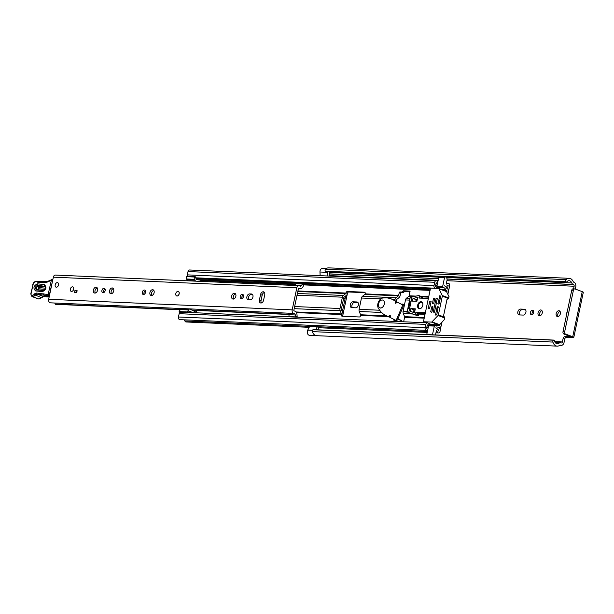 <?xml version="1.0" encoding="UTF-8"?>
<svg xmlns="http://www.w3.org/2000/svg" width="614" height="614" viewBox="0 0 614 614"><rect width="100%" height="100%" fill="white"/><g stroke="black" fill="none" stroke-linecap="round" stroke-linejoin="round"><path stroke-width="0.92" d="M565.885 281.665L325.313 271.219A1.374 0.982 -87.5 0 1 325.113 269.945A1.374 0.982 -87.5 0 1 325.504 269.185L566.077 279.631A1.374 0.982 92.5 0 0 565.686 280.391A1.374 0.982 92.5 0 0 565.885 281.665L565.993 281.841A0.729 0.522 92.5 0 0 566.737 281.887L566.753 281.872A4.574 3.285 -87.5 0 1 569.094 280.682A4.574 3.285 -87.5 0 1 571.772 282.939A3.293 2.364 92.5 0 0 573.177 284.459L573.461 284.558A1.374 0.982 -87.5 0 1 574.121 286.239L573.568 288.864M552.884 341.154A1.374 0.982 92.5 0 0 552.915 342.067L312.349 331.621A1.374 0.982 -87.5 0 1 312.311 330.7A1.374 0.982 -87.5 0 1 312.979 329.749L553.544 340.194A1.374 0.982 92.5 0 0 552.884 341.154M556.169 313.562A3.016 2.049 -69.7 0 0 557.22 316.486A3.016 2.049 -69.7 0 0 560.367 313.746A3.016 2.049 -69.7 0 0 559.316 310.822A3.016 2.049 -69.7 0 0 556.169 313.562M560.037 311.398A3.016 2.049 -69.7 0 0 557.811 314.176A3.016 2.049 -69.7 0 0 558.141 316.525M531.586 314.775A2.333 1.581 -69.7 0 0 533.62 312.833A2.333 1.581 -69.7 0 0 532.868 310.331A2.333 1.581 -69.7 0 0 532.538 310.262A2.333 1.581 -69.7 0 0 530.496 312.211A2.333 1.581 -69.7 0 0 531.248 314.706A2.333 1.581 -69.7 0 0 531.586 314.775M539.522 315.788A3.016 2.049 -69.7 0 0 542.162 313.27A3.016 2.049 -69.7 0 0 541.187 310.039A3.016 2.049 -69.7 0 0 540.757 309.955A3.016 2.049 -69.7 0 0 538.117 312.465A3.016 2.049 -69.7 0 0 539.092 315.703A3.016 2.049 -69.7 0 0 539.522 315.788M315.765 335.543L309.241 335.259A3.293 2.364 -87.5 0 1 307.361 331.153A3.293 2.364 -87.5 0 1 307.729 330.109L309.763 326.234L317.392 326.564L318.766 327.93L317.768 329.833M327.776 276.001L327.607 272.347A3.293 2.364 -87.5 0 1 327.623 271.71M320.147 275.663L319.971 272.01A3.293 2.364 -87.5 0 1 320.063 270.858A3.293 2.364 -87.5 0 1 322.48 268.41L326.241 268.571M329.342 271.787A0.913 0.66 92.5 0 0 329.334 271.795A0.913 0.66 92.5 0 0 329.311 272.117L329.503 276.07M342.988 314.468L347.271 294.144M563.13 338.406A1.827 1.243 110.3 0 1 564.773 336.695L566.415 337.301A1.827 1.243 -69.7 0 0 564.773 339.012L563.13 338.406L562.386 341.944A1.374 0.982 -87.5 0 1 561.38 342.965A1.374 0.982 -87.5 0 1 561.158 342.919L560.881 342.819A3.293 2.364 92.5 0 0 560.352 342.712A3.293 2.364 92.5 0 0 559.085 343.149A4.574 3.285 -87.5 0 1 557.328 343.763A4.574 3.285 -87.5 0 1 554.373 340.616L554.365 340.586A0.729 0.522 92.5 0 0 553.713 340.125L553.544 340.194M571.135 336.679L564.773 336.695M567.113 312.265A3.016 2.049 -69.7 0 0 566.369 315.788M523.205 315.082A3.016 2.049 -69.7 0 0 525.845 312.564A3.016 2.049 -69.7 0 0 524.87 309.333A3.016 2.049 -69.7 0 0 524.44 309.241L520.557 309.072A3.016 2.049 -69.7 0 0 517.924 311.59A3.016 2.049 -69.7 0 0 518.899 314.821A3.016 2.049 -69.7 0 0 519.329 314.913L523.205 315.082M353.012 301.796A3.016 2.049 -69.7 0 0 350.371 304.314A3.016 2.049 -69.7 0 0 351.346 307.553A3.016 2.049 -69.7 0 0 351.784 307.637L355.659 307.806A3.016 2.049 -69.7 0 0 358.3 305.288A3.016 2.049 -69.7 0 0 357.325 302.057A3.016 2.049 -69.7 0 0 356.887 301.965L353.012 301.796L354.654 302.403A3.016 2.049 -69.7 0 0 352.221 304.36A3.016 2.049 -69.7 0 0 352.329 307.66M404.511 316.494L404.449 318.129M341.407 309.533L342.796 309.594L345.16 298.373L343.656 298.304M344.999 296.462L345.843 296.501L346.557 295.219M345.843 296.501A5.488 3.945 92.5 0 0 345.16 298.373M553.713 340.125L312.979 329.749M325.313 271.219L565.993 281.841M575.295 289.064L575.763 286.845A3.753 2.694 -87.5 0 0 573.944 282.263L573.668 282.164A0.913 0.66 92.5 0 1 573.276 281.742A6.954 4.996 -87.5 0 0 569.193 278.311L328.62 267.865A6.954 4.996 -87.5 0 0 325.504 269.185M566.415 337.301L572.708 337.577A3.753 0.591 -168.1 0 0 573.798 337.393A3.753 0.591 -168.1 0 0 572.732 336.733L565.548 334.07L563.89 334.001L571.074 336.963M564.773 339.012L564.028 342.551A3.753 2.694 -87.5 0 1 561.273 345.344A3.753 2.694 -87.5 0 1 560.674 345.221L560.398 345.114A0.913 0.66 92.5 0 0 559.899 345.206A6.954 4.996 -87.5 0 1 557.22 346.135A6.954 4.996 -87.5 0 1 552.915 342.067M357.985 302.548L354.654 302.403M525.53 309.824L522.199 309.679A3.016 2.049 -69.7 0 0 519.766 311.636A3.016 2.049 -69.7 0 0 519.874 314.936M541.909 310.615A3.016 2.049 -69.7 0 0 539.859 312.764A3.016 2.049 -69.7 0 0 540.013 315.734M533.558 310.999A2.333 1.581 -69.7 0 0 532.208 314.644M309.241 335.259L316.325 335.666M316.977 335.689A6.954 4.996 -87.5 0 1 316.655 335.689A6.954 4.996 -87.5 0 1 312.349 331.621M566.077 279.631A6.954 4.996 -87.5 0 1 569.193 278.311M563.89 334.001A1.827 1.312 -87.5 0 1 563 331.76L564.657 331.836L573.415 290.276A1.827 1.312 92.5 0 1 574.758 288.918A1.827 1.312 92.5 0 1 575.049 288.971L582.241 291.635A3.753 0.591 11.9 0 1 583.3 292.295L573.798 337.393M564.657 331.836A1.827 1.312 92.5 0 0 565.548 334.07M573.415 290.276L571.757 290.207L563 331.76M571.757 290.207A1.827 1.312 -87.5 0 1 573.1 288.841L574.758 288.918M566.361 282.079L325.788 271.634A0.729 0.522 -87.5 0 1 325.42 271.396M315.726 329.741L317.392 326.564M342.735 312.879L342.244 311.643M342.796 309.594A5.488 3.945 92.5 0 0 342.65 311.659M176.702 295.956A2.379 1.612 -69.7 0 0 177.047 296.025A2.379 1.612 -69.7 0 0 179.119 294.045A2.379 1.612 -69.7 0 0 178.352 291.496M263.245 291.78A3.016 2.049 -69.7 0 0 260.536 294.605L259.4 300A3.016 2.049 -69.7 0 0 260.451 302.925A3.016 2.049 -69.7 0 0 263.598 300.185L264.734 294.789A3.016 2.049 -69.7 0 0 263.682 291.865A3.016 2.049 -69.7 0 0 263.245 291.78M264.404 292.441A3.016 2.049 -69.7 0 0 262.17 295.211L261.034 300.607A3.016 2.049 -69.7 0 0 261.372 302.955M241.363 298.772A2.333 1.581 -69.7 0 0 243.397 296.831A2.333 1.581 -69.7 0 0 242.645 294.329A2.333 1.581 -69.7 0 0 242.315 294.259A2.333 1.581 -69.7 0 0 240.274 296.209A2.333 1.581 -69.7 0 0 241.026 298.703A2.333 1.581 -69.7 0 0 241.363 298.772M233.143 299.087A3.016 2.049 -69.7 0 0 235.784 296.57A3.016 2.049 -69.7 0 0 234.809 293.338A3.016 2.049 -69.7 0 0 234.371 293.246A3.016 2.049 -69.7 0 0 231.739 295.764A3.016 2.049 -69.7 0 0 232.714 298.995A3.016 2.049 -69.7 0 0 233.143 299.087M143.469 294.52A2.333 1.581 -69.7 0 0 145.503 292.579A2.333 1.581 -69.7 0 0 144.75 290.077A2.333 1.581 -69.7 0 0 144.42 290.015A2.333 1.581 -69.7 0 0 142.379 291.957A2.333 1.581 -69.7 0 0 143.131 294.451A2.333 1.581 -69.7 0 0 143.469 294.52M151.405 295.534A3.016 2.049 -69.7 0 0 154.045 293.024A3.016 2.049 -69.7 0 0 153.07 289.785A3.016 2.049 -69.7 0 0 152.633 289.701A3.016 2.049 -69.7 0 0 150 292.218A3.016 2.049 -69.7 0 0 150.975 295.449A3.016 2.049 -69.7 0 0 151.405 295.534M111.011 293.784A3.016 2.049 -69.7 0 0 113.651 291.266A3.016 2.049 -69.7 0 0 112.677 288.035A3.016 2.049 -69.7 0 0 112.247 287.943A3.016 2.049 -69.7 0 0 109.607 290.46A3.016 2.049 -69.7 0 0 110.581 293.692A3.016 2.049 -69.7 0 0 111.011 293.784M103.075 292.771A2.333 1.581 -69.7 0 0 105.109 290.821A2.333 1.581 -69.7 0 0 104.357 288.327A2.333 1.581 -69.7 0 0 104.027 288.258A2.333 1.581 -69.7 0 0 101.985 290.199A2.333 1.581 -69.7 0 0 102.738 292.701A2.333 1.581 -69.7 0 0 103.075 292.771M94.855 293.078A3.016 2.049 -69.7 0 0 97.496 290.568A3.016 2.049 -69.7 0 0 96.521 287.329A3.016 2.049 -69.7 0 0 96.083 287.245A3.016 2.049 -69.7 0 0 93.451 289.762A3.016 2.049 -69.7 0 0 94.426 292.993A3.016 2.049 -69.7 0 0 94.855 293.078M71.516 291.443A2.379 1.612 -69.7 0 0 73.596 289.463A2.379 1.612 -69.7 0 0 72.828 286.915A2.379 1.612 -69.7 0 0 72.483 286.845A2.379 1.612 -69.7 0 0 70.41 288.826A2.379 1.612 -69.7 0 0 71.178 291.374A2.379 1.612 -69.7 0 0 71.516 291.443M56.358 287.214A2.379 1.612 -69.7 0 0 58.437 285.234A2.379 1.612 -69.7 0 0 57.67 282.686A2.379 1.612 -69.7 0 0 57.325 282.617A2.379 1.612 -69.7 0 0 55.252 284.597A2.379 1.612 -69.7 0 0 56.02 287.145A2.379 1.612 -69.7 0 0 56.358 287.214M249.606 293.914A3.016 2.049 -69.7 0 0 246.974 296.424A3.016 2.049 -69.7 0 0 247.949 299.663A3.016 2.049 -69.7 0 0 248.378 299.747L250.22 299.824A3.016 2.049 -69.7 0 0 252.861 297.314A3.016 2.049 -69.7 0 0 251.886 294.075A3.016 2.049 -69.7 0 0 251.456 293.991L249.606 293.914L251.249 294.52A3.016 2.049 -69.7 0 0 248.816 296.47A3.016 2.049 -69.7 0 0 248.923 299.77M287.529 313.117A2.84 2.034 -87.5 0 1 287.329 313.125L50.509 302.84A2.84 2.034 -87.5 0 1 48.683 299.287L53.341 277.175A2.84 2.034 -87.5 0 1 55.413 275.072L298.911 285.64A2.84 2.034 -87.5 0 1 299.578 285.832L299.878 286.032A1.827 1.312 -87.5 0 0 300.399 286.216A1.827 1.312 -87.5 0 0 301.489 285.518L302.387 283.99L303.7 285.464L302.802 286.984A4.283 3.078 -87.5 0 1 300.254 288.618A4.283 3.078 -87.5 0 1 299.072 288.235L298.527 288.204M295.288 314.967L295.457 316.885L289.094 316.609L288.925 314.69L295.288 314.967A1.827 1.312 92.5 0 0 294.106 313.416L293.768 313.386A2.84 2.034 -87.5 0 1 292.18 309.855L296.838 287.751A2.84 2.034 -87.5 0 1 298.911 285.64M74.9 290.606L77.126 290.706L76.758 292.471L74.532 292.379L74.9 290.606L77.042 291.113M295.457 316.885L297.153 316.525L296.984 314.614A4.283 3.078 92.5 0 0 294.275 310.983L293.814 310.461L298.473 288.357L299.072 288.235M97.242 287.905A3.016 2.049 -69.7 0 0 95.193 290.061A3.016 2.049 -69.7 0 0 95.347 293.024M105.048 288.994A2.333 1.581 -69.7 0 0 103.697 292.64M113.398 288.603A3.016 2.049 -69.7 0 0 111.349 290.76A3.016 2.049 -69.7 0 0 111.502 293.73M153.792 290.361A3.016 2.049 -69.7 0 0 151.742 292.517A3.016 2.049 -69.7 0 0 151.896 295.48M145.434 290.744A2.333 1.581 -69.7 0 0 144.09 294.39M235.523 293.906A3.016 2.049 -69.7 0 0 233.481 296.063A3.016 2.049 -69.7 0 0 233.635 299.033M243.328 294.996A2.333 1.581 -69.7 0 0 241.985 298.642M252.546 294.574L251.249 294.52M293.768 313.386L287.091 313.094A2.84 2.034 -87.5 0 0 287.329 313.125M55.728 304.283L55.283 304.099A3.891 2.794 92.5 0 0 54.692 303.024M298.404 288.71A1.374 0.982 -87.5 0 1 298.097 290.161M294.973 285.472A1.827 1.312 -87.5 0 0 295.134 285.241L296.025 283.714L302.387 283.99M288.925 314.69A1.827 1.312 92.5 0 0 287.743 313.14L294.106 313.416M75.875 292.433L76.159 291.074M36.525 289.915L43.786 290.56C44.853 291.328 46.28 285.671 45.329 286.393L37.623 285.295C35.128 286.631 34.76 288.173 36.525 289.915A1.374 0.99 95.5 0 0 35.643 290.929C32.949 288.258 33.509 285.894 37.324 283.845L44.239 284.505C46.933 287.183 46.372 289.539 42.558 291.589L35.643 290.929M44.392 290.414L37.477 289.754C36.08 288.365 36.364 287.145 38.344 286.078L45.259 286.738A1.374 0.99 -84.5 0 1 45.605 287.889M52.781 279.838L52.282 279.654A0.913 0.622 110.3 0 0 52.013 279.646A0.913 0.614 76.3 0 0 51.753 279.623L51.753 279.623A0.913 0.614 76.3 0 0 51.338 280.276A8.235 5.58 -69.7 0 0 49.511 281.089A10.062 6.823 110.3 0 1 46.871 282.164A53.05 35.973 110.3 0 1 37.393 282.141L36.909 281.895A3.661 2.479 -69.7 0 0 32.933 285.111L31.045 293.791A1.65 1.113 -69.7 0 0 31.798 295.488L32.028 295.511A3.016 2.049 -69.7 0 0 33.931 294.536A4.574 3.101 110.3 0 1 36.825 293.055L48.122 294.543L51.338 280.276L52.597 280.56L49.389 294.82A0.913 0.622 110.3 0 1 48.544 295.656A0.913 0.66 -84.5 0 1 48.122 294.543L49.389 294.82A0.913 0.622 110.3 0 1 49.381 294.835L49.604 294.897M37.393 282.141L38.252 281.488L47.347 281.488A0.913 0.629 80.4 0 0 46.871 282.164M49.189 296.869L43.54 294.774L43.141 293.661M49.281 296.447L46.664 295.48L46.273 294.367M45.559 288.181L38.644 287.521L38.352 288.741L45.275 289.401M55.191 284.842A2.379 1.612 110.3 0 1 57.67 282.686A2.379 1.612 110.3 0 1 58.499 284.988A2.379 1.612 110.3 0 1 56.02 287.145A2.379 1.612 110.3 0 1 55.191 284.842M175.811 293.63A2.379 1.612 110.3 0 1 178.29 291.473A2.379 1.612 110.3 0 1 179.119 293.776A2.379 1.612 110.3 0 1 176.64 295.933A2.379 1.612 110.3 0 1 175.811 293.63M70.349 289.071A2.379 1.612 110.3 0 1 72.828 286.915A2.379 1.612 110.3 0 1 73.657 289.217A2.379 1.612 110.3 0 1 71.178 291.374A2.379 1.612 110.3 0 1 70.349 289.071M403.636 321.797L404.626 317.3A0.821 0.591 92.5 0 0 404.58 316.671L403.275 313.401A2.84 2.034 -87.5 0 1 403.114 311.252L405.501 299.931A2.84 2.034 -87.5 0 1 406.476 298.204L408.87 296.301A0.821 0.591 92.5 0 0 409.154 295.802L409.899 291.074L403.575 290.79A0.913 0.622 -69.7 0 0 403.076 291.028L402.324 291.811A0.913 0.622 110.3 0 1 401.817 292.049L400.013 291.972A0.913 0.622 -69.7 0 0 399.192 292.832L398.663 295.342A0.821 0.591 -87.5 0 1 398.379 295.848L395.984 297.752A2.84 2.034 92.5 0 0 395.002 299.478L394.771 300.568M361.477 298.02L359.098 309.341A2.84 2.034 92.5 0 0 359.259 311.49L360.564 314.759A0.821 0.591 -87.5 0 1 360.61 315.389L360.548 315.688A1.374 0.929 110.3 0 1 359.313 316.977L342.136 316.225A1.374 0.929 110.3 0 1 341.937 316.187A1.374 0.929 110.3 0 1 341.461 314.859L341.522 314.56A0.821 0.591 92.5 0 0 341.476 313.931L340.179 310.661A2.84 2.034 -87.5 0 1 340.01 308.512L342.397 297.191A2.84 2.034 -87.5 0 1 343.379 295.464L345.774 293.561A0.821 0.591 92.5 0 0 346.058 293.062L346.119 292.755A1.374 0.929 110.3 0 1 347.355 291.473L364.532 292.218A1.374 0.929 110.3 0 1 364.724 292.256A1.374 0.929 110.3 0 1 365.2 293.584L365.138 293.891A0.821 0.591 -87.5 0 1 364.854 294.39L362.46 296.293A2.84 2.034 92.5 0 0 361.477 298.02L380.857 298.864M410.06 291.527L404.964 291.305A0.913 0.622 -69.7 0 0 404.457 291.543L403.713 292.325A0.913 0.622 110.3 0 1 403.206 292.563L401.402 292.487A0.913 0.622 -69.7 0 0 400.581 293.346L400.052 295.856A2.84 2.034 -87.5 0 1 399.069 297.583L396.675 299.486A0.821 0.591 92.5 0 0 396.391 299.993L396.122 301.251M341.461 314.859L342.911 315.074A2.84 2.034 92.5 0 0 342.75 312.917L341.445 309.648A0.821 0.591 -87.5 0 1 341.399 309.026L343.786 297.706A0.821 0.591 -87.5 0 1 344.07 297.207L346.465 295.296A2.84 2.034 92.5 0 0 347.447 293.569L346.119 292.755M393.628 319.242L393.605 319.357A0.913 0.622 -69.7 0 0 394.05 320.27L395.792 320.347M196.61 310.461L195.996 312.779M432.471 334.814L434.313 326.08A0.913 0.66 92.5 0 1 435.295 325.527A3.799 2.725 92.5 0 0 436.585 326.057A3.799 2.725 92.5 0 0 438.081 325.52A2.103 1.512 -87.5 0 1 438.903 325.228A2.103 1.512 -87.5 0 1 439.24 325.297L439.885 325.151L440.115 324.054M396.191 320.531A0.913 0.622 110.3 0 1 396.253 320.623L396.659 321.46A0.913 0.622 -69.7 0 0 396.682 321.498M342.85 315.373A1.374 0.929 -69.7 0 0 342.904 316.264M438.488 327.469L439.386 327.508L438.557 330.885A6.493 4.666 92.5 0 0 435.625 327.907A5.81 4.175 92.5 0 0 436.5 328.068A5.81 4.175 92.5 0 0 438.78 327.247L439.148 327.354A2.379 1.712 92.5 0 0 439.524 327.431A2.379 1.712 92.5 0 0 441.266 325.666L442.026 322.058M397.58 321.045A0.913 0.622 110.3 0 1 397.634 321.137L397.841 321.544M446.823 292.218L447.053 291.12L446.562 290.56A2.103 1.512 -87.5 0 1 445.657 289.57A3.799 2.725 92.5 0 0 443.408 287.651A3.799 2.725 92.5 0 0 443.277 287.651A0.913 0.66 92.5 0 1 443.247 287.651L437.521 287.406A0.913 0.66 -87.5 0 1 436.93 286.254L442.656 286.5A0.913 0.66 92.5 0 0 443.247 287.651M202.597 281.458L202.766 280.652L201.469 280.59M447.867 294.344L448.443 291.635A2.379 1.712 92.5 0 0 447.284 288.726L446.931 288.572A5.81 4.175 92.5 0 0 444.49 285.855L444.49 285.848A6.493 4.666 92.5 0 0 445.718 286.139A6.493 4.666 92.5 0 0 448.159 285.31L447.552 288.764L448.934 289.278L447.967 289.24M365.146 292.694L348.744 291.988A1.374 0.929 -69.7 0 0 347.509 293.269M413.606 311.705L414.696 311.751M417.075 300.438L415.993 300.392M416.983 300.883L415.901 300.837M309.195 327.323L186.119 321.974A2.103 1.512 -87.5 0 1 184.898 320.961A4.482 3.216 92.5 0 0 184.223 319.833M429.439 325.159A3.799 2.725 -87.5 0 1 428.618 323.893A2.103 1.512 92.5 0 0 427.375 322.826A2.103 1.512 92.5 0 0 425.832 324.392L425.134 327.715A2.103 1.512 92.5 0 0 426.492 330.355A2.103 1.512 92.5 0 0 427.283 330.086A4.482 3.216 -87.5 0 1 427.751 329.787L426.745 334.561M439.386 327.508L440.775 328.022L440.069 331.368A2.103 1.512 -87.5 0 1 438.526 332.934A2.103 1.512 -87.5 0 1 437.298 331.921A4.482 3.216 92.5 0 0 436.424 330.578L435.641 334.308A2.748 1.972 92.5 0 1 435.441 334.945M434.313 326.08L428.587 325.834L428.418 326.648A5.81 4.175 -87.5 0 1 427.336 324.883L426.615 328.329A6.493 4.666 -87.5 0 1 428.219 327.577L427.751 329.787M428.587 325.834A0.913 0.66 -87.5 0 1 429.255 325.151L434.981 325.397M448.934 289.278L449.64 285.932A2.103 1.512 -87.5 0 0 448.281 283.292A2.103 1.512 -87.5 0 0 447.491 283.561A4.482 3.216 92.5 0 1 446.217 284.105L447.007 280.375A2.748 1.972 92.5 0 0 445.672 277.021L445.357 276.906A0.913 0.66 92.5 0 0 444.536 277.559L438.81 277.305L437.759 282.294A4.482 3.216 -87.5 0 1 437.475 281.719A2.103 1.512 92.5 0 0 436.247 280.705A2.103 1.512 92.5 0 0 434.704 282.271L434.006 285.594A2.103 1.512 92.5 0 0 435.364 288.227A2.103 1.512 92.5 0 0 436.193 287.935A3.799 2.725 -87.5 0 1 437.536 287.406A0.913 0.66 -87.5 0 1 437.521 287.406M437.759 282.294L437.298 284.512A6.493 4.666 -87.5 0 1 436.216 282.762L435.487 286.208A5.81 4.175 -87.5 0 1 437.099 285.441L436.93 286.254M196.227 312.288A2.287 1.642 92.5 0 0 196.066 312.188L190.263 309.256A2.471 1.773 92.5 0 0 189.718 309.111A2.471 1.773 92.5 0 0 188.767 309.448L187.293 311.943L187.585 312.672L179.441 312.319L179.15 311.59L180.623 309.088A2.471 1.773 -87.5 0 1 181.575 308.758L189.718 309.111M192.681 312.641L189.634 311.121L187.585 312.672M202.766 280.652L196.426 279.378L195.183 276.592L187.047 276.239L186.51 276.668L194.653 277.021L195.183 276.592M444.536 277.559L442.656 286.5M187.377 276.254A2.103 1.512 -87.5 0 1 187.331 274.88L188.03 271.565A2.103 1.512 -87.5 0 1 189.572 269.999L436.247 280.705M426.492 330.355L179.818 319.641A2.103 1.512 -87.5 0 1 178.451 317.001L179.158 313.685A2.103 1.512 -87.5 0 1 179.963 312.342M187.546 280.805A2.471 1.773 -87.5 0 1 186.794 279.815L186.51 276.668M194.653 277.021L194.937 280.168A2.471 1.773 92.5 0 0 195.689 281.158M194.607 279.347L186.464 278.994M180.025 309.571L188.16 309.924M187.293 311.943L179.15 311.59M437.298 284.512L437.099 285.441M438.81 277.305A0.913 0.66 -87.5 0 1 439.632 276.653M428.418 326.648L428.219 327.577M411.157 301.129L410.152 301.083L408.563 308.604L409.569 308.642M428.181 308.665L429.577 308.727L431.158 301.213L429.762 301.152L428.181 308.665M417.689 305.143A3.661 2.479 -69.7 0 0 418.963 308.688A3.661 2.479 -69.7 0 0 422.777 305.365A3.661 2.479 -69.7 0 0 421.503 301.819A3.661 2.479 -69.7 0 0 417.689 305.143M419.216 308.236A3.661 2.479 -69.7 0 0 419.646 308.788M437.859 303.638L438.726 304.122L439.133 303.692L440.583 296.831L439.969 295.48L437.859 303.638L438.941 304.037M438.542 288.496A0.913 0.622 110.3 0 1 438.933 288.772L442.272 295.534A0.913 0.622 110.3 0 1 442.326 296.171L438.381 314.89A0.913 0.622 110.3 0 1 438.058 315.504L431.964 321.859A0.913 0.622 110.3 0 1 431.458 322.097L424.09 321.774A0.913 0.622 110.3 0 1 423.637 320.861L430.345 289.033A0.913 0.622 110.3 0 1 431.174 288.173L438.542 288.496M442.326 296.171L448.366 298.404L449.072 296.777L446.501 291.573A0.913 0.622 -69.7 0 0 446.109 291.297L438.787 288.588M438.289 306.816L437.529 306.747L438.404 307.069M438.312 307.614L437.114 307.177L435.487 314.913L435.963 315.251L436.945 314.084L438.166 306.77M431.412 324.484A0.913 0.622 -69.7 0 0 431.657 324.576L439.025 324.898A0.913 0.622 -69.7 0 0 439.532 324.66L444.229 319.771L444.551 317.906L443.676 315.243L446.992 299.502L448.366 298.404M434.674 298.98L433.476 298.542L432.456 303.4L432.678 303.861L433.73 303.454L434.75 298.596L433.891 298.112L434.766 298.435M432.901 307.376L431.711 306.939L430.683 311.805L431.55 312.288L431.957 311.858L432.985 306.992L432.118 306.509L432.993 306.831M437.214 299.087L436.024 298.65L433.231 311.912L434.09 312.396L434.505 311.966L437.298 298.703L436.439 298.22L437.306 298.542M437.114 307.177L437.529 306.747M433.476 298.542L433.891 298.112M431.711 306.939L432.118 306.509M436.024 298.65L436.439 298.22M413.452 312.442L414.013 309.801L415.095 309.855M415.808 301.267L416.154 299.64L417.305 299.363M425.164 313.639L419.354 313.386L418.702 314.944A0.913 0.622 110.3 0 1 417.758 315.78L412.485 313.977L409.308 313.838A1.827 1.243 110.3 0 1 409.047 313.785A1.827 1.243 110.3 0 1 408.809 313.654M421.772 296.746A0.913 0.622 110.3 0 1 422.348 297.644L422.232 298.204M428.357 298.465L419.116 298.059L419.193 296.478A0.913 0.622 -69.7 0 0 418.618 295.58L412.055 296.869L408.701 312.779L412.485 313.977M410.244 297.337L406.944 312.979L410.037 297.759L412.055 296.869M408.701 312.779L407.205 313.063L409.308 313.838M409.338 312.81L414.603 314.614A0.913 0.622 -69.7 0 0 415.548 313.777L416.2 312.219L425.379 312.618M414.473 312.81L415.31 308.834L410.858 308.635L410.298 311.29L414.473 312.81M417.735 297.337L412.999 298.473L412.439 301.121L416.891 301.313L417.735 297.337M416.154 299.64L412.999 298.473M414.013 309.801L410.858 308.635M422.087 302.18A3.661 2.479 -69.7 0 0 421.404 302.326M390.335 315.888A0.913 0.622 -69.7 0 0 390.074 316.279L389.123 315.926L388.432 316.801L383.589 314.291L380.741 311.682L378.615 308.688A6.217 4.214 110.3 0 1 378.47 301.958A6.217 4.214 110.3 0 1 383.397 297.959L386.874 297.836L390.542 298.558L395.378 301.006L396.421 301.919L396.168 302.502A0.913 0.622 -69.7 0 0 396.068 303.109M395.477 301.566L395.224 302.157A0.913 0.622 -69.7 0 0 396.337 302.717L396.974 302.019L402.792 304.974L396.091 320.493L390.143 317.484L390.235 316.502A0.913 0.622 -69.7 0 0 390.235 316.494A0.913 0.622 -69.7 0 0 389.123 315.926M396.091 320.493L399.085 321.598M401.426 321.705L401.848 320.746L396.797 318.873M397.749 319.226L398.102 318.382L397.158 318.037M403.997 307.046L403.137 306.724L398.102 318.382M402.792 304.974L404.319 305.534M404.327 305.496L402.531 304.836M401.978 303.869L404.411 305.097M390.542 298.558L396.329 301.359L396.421 301.919M388.869 316.517L389.813 316.862L390.074 316.279M389.813 316.862L388.462 316.809M397.926 318.804L401.449 320.539L397.772 319.173M401.449 320.539L401.848 320.746M384.287 304.107A4.114 2.794 -69.7 0 0 382.852 300.116A4.114 2.794 -69.7 0 0 378.562 303.853A4.114 2.794 -69.7 0 0 379.997 307.844A4.114 2.794 -69.7 0 0 384.287 304.107M422.785 303.462A3.2 2.172 -69.7 0 0 421.787 302.41A3.2 2.172 -69.7 0 0 421.074 302.334A3.2 2.172 -69.7 0 0 418.487 305.158A3.2 2.172 -69.7 0 0 419.569 308.42A3.2 2.172 -69.7 0 0 420.275 308.504A3.2 2.172 -69.7 0 0 421.004 308.274M327.607 272.347L319.971 272.01M562.386 341.944L554.688 341.607M574.121 286.239L446.931 280.713M438.173 280.337L329.48 275.617M559.085 343.149L555.624 342.996M571.772 282.939L446.355 277.497M438.849 277.167L329.327 272.416M573.177 284.459L447.038 278.979M438.542 278.61L329.396 273.875M573.461 284.558L447.046 279.071M438.519 278.702L329.403 273.967M560.674 345.221L559.93 345.183M582.241 291.635L572.732 336.733M312.442 330.309L307.729 330.109M357.709 302.272L356.887 301.965M525.254 309.548L524.44 309.241M522.199 309.679L520.557 309.072M413.79 310.853L414.872 310.899M262.17 295.211L260.536 294.605M292.18 309.855L48.683 299.287M296.838 287.751L53.341 277.175M288.841 314.238L191.783 310.024M180.086 309.517L55.283 304.099M295.134 285.241L301.489 285.518M252.27 294.29L251.456 293.991M261.034 300.607L259.4 300M37.324 283.845A1.374 0.99 95.5 0 0 37.623 285.295L38.344 286.078A1.374 0.99 -84.5 0 1 38.644 287.521M49.381 295.963L37.247 294.175A3.661 2.479 -69.7 0 0 34.937 295.357A3.937 2.671 110.3 0 1 32.442 296.623L32.22 296.6A2.563 1.735 110.3 0 1 31.92 296.531L30.784 293.822L32.933 285.111M49.987 280.544A0.913 0.499 57.1 0 0 49.642 280.552L51.753 279.623A0.913 0.913 0 0 1 52.282 279.654A0.913 0.622 110.3 0 1 52.597 280.56M47.585 281.519A0.913 0.629 80.4 0 0 47.347 281.488L49.642 280.552A0.913 0.499 57.1 0 0 49.511 281.089M38.651 281.557L37.684 281.197A4.574 3.101 110.3 0 1 37.899 281.289L38.306 281.496M38.582 281.542L37.899 281.289A0.913 0.668 116.6 0 0 36.909 281.895M36.825 293.055A0.913 0.66 -84.5 0 0 37.247 294.175L43.556 296.508A0.913 0.66 95.5 0 0 43.678 296.539L49.151 297.061L43.556 296.508A3.661 2.479 110.3 0 0 41.238 297.69A3.937 2.671 -69.7 0 1 38.751 298.957L38.529 298.934A0.913 0.66 95.5 0 0 38.651 298.964L38.221 298.864A2.563 1.735 -69.7 0 0 38.529 298.934L32.22 296.6A0.913 0.66 -84.5 0 1 31.798 295.488M33.931 294.536L41.575 297.69L38.874 298.987A0.913 0.66 95.5 0 1 38.751 298.957L32.442 296.623A0.913 0.66 -84.5 0 1 32.028 295.511M41.575 297.69L43.678 296.539A0.913 0.66 95.5 0 0 43.801 296.531M38.766 298.964A0.913 0.66 95.5 0 1 38.651 298.964L38.874 298.987A0.913 0.66 95.5 0 0 39.081 298.964M44.239 284.505A1.374 0.99 95.5 0 0 44.538 285.955M43.441 290.575A1.374 0.99 95.5 0 0 42.558 291.589M38.352 288.741A1.374 0.99 -84.5 0 1 37.477 289.754M395.002 299.478L392.392 299.363M379.713 310.231L359.098 309.341M387.994 316.578L360.61 315.389M386.682 315.895L360.564 314.759M381.593 312.457L359.259 311.49M398.379 295.848L364.854 294.39M398.663 295.342L365.138 293.891M395.984 297.752L362.46 296.293M342.397 297.191L297.03 295.219M340.01 308.512L294.643 306.539M341.522 314.56L296.401 312.595M439.885 325.151L429.032 324.683M424.213 318.144L404.626 317.3M428.741 296.646L420.79 296.301M416.246 296.109L409.154 295.802M447.053 291.12L445.511 291.051M430.061 290.384L303.17 284.873M295.541 284.543L200.786 280.429M346.058 293.062L297.928 290.967M341.476 313.931L295.963 311.958M340.179 310.661L294.198 308.665M345.774 293.561L297.821 291.481M343.379 295.464L297.399 293.469M407.151 311.428L403.114 311.252M409.538 300.108L405.501 299.931M424.343 317.53L404.58 316.671M425.011 314.345L418.886 314.076M408.632 313.631L403.275 313.401M428.633 297.161L422.202 296.877M414.304 296.539L408.87 296.301M409.906 298.358L406.476 298.204M437.298 331.921L436.147 331.875M427.398 331.491L317.553 326.725M309.686 326.379L184.898 320.961M447.491 283.561L446.34 283.507M425.134 327.715L178.451 317.001M425.832 324.392L179.158 313.685M438.081 325.52L429.424 325.144M434.704 282.271L188.03 271.565M434.006 285.594L187.331 274.88M445.657 289.57L440.936 289.363M430.383 288.902L196.035 278.725M443.208 287.651L437.552 287.406M446.562 290.56L443.853 290.445M430.176 289.846L302.671 284.313M295.848 284.013L198.046 279.769M446.877 290.675L444.168 290.56M430.153 289.946L302.763 284.42M295.794 284.113L198.568 279.892M439.148 327.354L438.672 327.339M194.937 280.168L186.794 279.815M180.623 309.088L188.767 309.448M347.355 291.473L348.744 291.988M394.503 319.687L393.605 319.357M400.581 293.346L399.192 292.832M397.634 321.137L396.253 320.623M401.402 292.487L400.013 291.972M403.206 292.563L401.817 292.049M403.713 292.325L402.324 291.811M404.457 291.543L403.076 291.028M404.964 291.305L403.575 290.79M438.933 288.772L446.501 291.573M439.532 324.66L431.964 321.859M431.458 322.097L439.025 324.898M431.657 324.576L428.296 323.332M426.876 322.81L424.09 321.774M440.415 296.232L439.494 295.894M448.757 297.936L442.272 295.534M444.421 317.123L438.381 314.89M438.058 315.504L444.551 317.906M435.487 314.913L436.078 315.135M432.456 303.4L433.53 303.8M430.683 311.805L431.765 312.204M433.231 311.912L434.305 312.311M419.193 296.478L422.348 297.644M414.603 314.614L417.758 315.78M418.702 314.944L415.548 313.777M419.354 313.386L416.2 312.219M418.955 297.613L420.321 298.12M415.785 312.641L418.94 313.808M395.224 302.157L396.168 302.502M396.329 301.359L395.378 301.006M560.352 342.712L555.179 342.482M557.22 346.135L316.655 335.689M561.273 345.344L559.807 345.275M313.324 329.641L553.897 340.087M288.895 314.468L192.282 310.277M179.948 309.74L55.559 304.337M298.435 288.542L300.254 288.618M37.684 281.197C34.814 281.089 33.141 282.402 32.665 285.149M38.221 298.864L31.92 296.531M438.526 332.934L435.948 332.826M427.19 332.443L318.559 327.73M427.375 322.826L187.892 312.434M438.903 325.228L429.117 324.798M448.281 283.292L446.409 283.207M435.364 288.227L195.674 277.82M428.242 327.469L426.692 327.408M436.5 328.068L436.009 328.045M439.524 327.431L438.596 327.392M445.718 286.139L444.996 286.101M437.114 285.364L435.564 285.295M445.211 276.876L439.486 276.622M438.672 288.526L446.24 291.32M423.959 321.751L426.807 322.803M428.326 323.363L431.527 324.553M418.878 295.595L422.033 296.762M407.059 313.048L409.047 313.785M389.383 317.146L388.432 316.801M383.857 300.492L382.852 300.116M381.002 308.213L379.997 307.844M422.47 302.664L421.787 302.41M420.252 308.673L419.569 308.42"/></g></svg>
